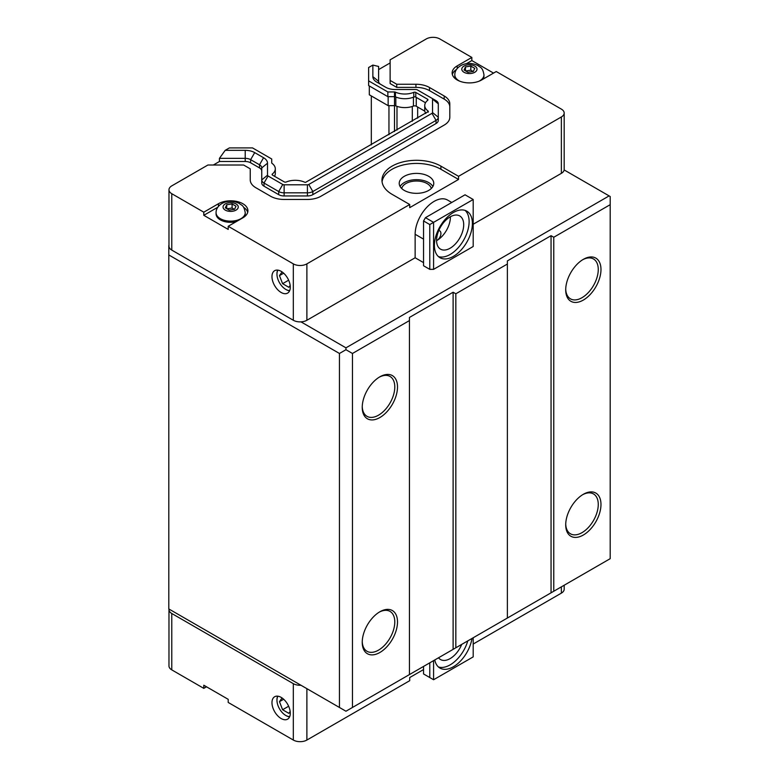 <?xml version="1.0" encoding="UTF-8"?>
<svg xmlns="http://www.w3.org/2000/svg" width="779" height="779" viewBox="0 0 779 779"><rect width="100%" height="100%" fill="white"/><g stroke="black" fill="none" stroke-linecap="round" stroke-linejoin="round"><path stroke-width="1.17" d="M371.32 144.913L371.32 95.953M380.834 84.463A7.673 4.431 0 0 1 378.613 81.347L378.613 66.458L372.859 65.085L368.633 67.52L368.633 80.87L387.845 91.951L394.486 91.951A1.539 0.886 180 0 1 395.43 92.146L395.43 96.839A15.191 8.773 0 0 0 413.795 97.034L413.795 92.331A15.191 8.773 180 0 1 395.43 92.146M378.613 69.594L390.123 62.943M458.549 176.317L458.549 179.452L409.715 207.642L409.715 204.517L392.08 194.331A34.529 19.933 180 0 1 381.963 180.231A34.529 19.933 180 0 1 403.279 161.818A34.529 19.933 180 0 1 440.914 166.141L458.549 176.317L561.367 116.957A9.591 5.541 0 0 0 564.181 113.043A9.591 5.541 0 0 0 561.367 109.118L496.252 71.532L481.607 79.984A17.265 9.971 180 0 1 462.794 82.146A17.265 9.971 180 0 1 452.132 72.944A17.265 9.971 180 0 1 457.185 65.894L471.84 57.432L439.823 38.95A9.591 5.541 0 0 0 426.259 38.95L390.123 59.817L390.123 80.422L396.745 84.249L415.928 84.249A19.183 11.072 180 0 1 429.492 87.491L444.186 95.983A19.183 11.072 180 0 1 449.804 103.811L449.804 117.249A19.183 11.072 180 0 1 444.186 125.088L320.977 196.22A19.183 11.072 180 0 1 307.413 199.463L284.121 199.463A19.183 11.072 180 0 1 270.556 196.22L255.863 187.739A19.183 11.072 180 0 1 250.244 179.91L250.244 168.829L243.623 165.012L207.915 165.012L171.779 185.869A9.591 5.541 0 0 0 168.975 189.784A9.591 5.541 0 0 0 171.779 193.708L203.796 212.19L218.441 203.728A17.265 9.971 180 0 1 237.264 201.566A17.265 9.971 180 0 1 247.917 210.778A17.265 9.971 180 0 1 242.863 217.828L228.208 226.28L228.208 229.416L203.796 215.316L203.796 212.19M438.762 230.584A5.755 3.32 -60 0 1 439.716 230.857A5.755 3.32 -60 0 1 440.602 235.462A5.755 3.32 -60 0 1 436.844 240.536A5.755 3.32 -60 0 1 436.571 240.682M450.408 216.737A19.183 11.072 -60 0 1 436.844 240.536A19.183 11.072 -60 0 1 436.571 240.692M436.571 240.38A19.183 11.072 -60 0 1 444.945 221.08A19.183 11.072 -60 0 1 459.727 215.939A19.183 11.072 -60 0 1 459.727 238.092A19.183 11.072 -60 0 1 440.544 249.163A19.183 11.072 -60 0 1 436.571 240.38M438.431 256.573A26.856 15.502 120 0 0 458.451 247.459A26.856 15.502 120 0 0 469.124 221.587A26.856 15.502 120 0 0 465.092 210.398M472.386 223.466A26.856 15.502 -60 0 1 460.662 250.497A26.856 15.502 -60 0 1 439.96 257.693A26.856 15.502 -60 0 1 439.96 226.679A26.856 15.502 -60 0 1 466.816 211.167A26.856 15.502 -60 0 1 472.386 223.466M461.723 644.389A19.183 11.072 -60 0 1 440.544 659.55A19.183 11.072 -60 0 1 438.548 657.768M438.431 666.96A26.856 15.502 120 0 0 467.77 640.903M471.996 638.459A26.856 15.502 -60 0 1 458.86 662.656A26.856 15.502 -60 0 1 439.96 668.08A26.856 15.502 -60 0 1 434.779 659.94M423.552 666.434L423.552 673.952L433.582 679.746L433.582 660.631M429.784 662.832L429.784 677.555M423.552 669.56L409.715 677.555L409.715 680.69L306.887 740.05A9.591 5.541 180 0 1 293.323 740.05L228.208 702.454L228.208 699.328L203.796 685.228L203.796 688.363L171.779 669.882A9.591 5.541 180 0 1 168.975 665.957L168.975 609.577A9.591 5.541 0 0 0 171.779 613.492L293.323 683.66A9.591 5.541 0 0 0 300.976 685.257L169.014 609.071A9.591 5.541 0 0 0 168.975 609.577M564.181 585.243L564.181 589.216A9.591 5.541 180 0 1 561.367 593.131L473.194 644.038M473.194 637.767L473.194 656.882L433.582 679.746M423.552 220.963L425.451 217.672L433.582 222.366L429.784 224.556L423.552 220.963L423.552 265.756L429.784 269.359L429.784 224.556M473.194 199.502L473.194 246.495L433.582 269.359L433.582 222.366L473.194 199.502L465.053 194.799L425.451 217.672M451.762 202.482L447.555 200.047A26.856 15.502 120 0 0 426.863 207.243A26.856 15.502 120 0 0 415.139 234.275L415.139 257.771L306.887 320.266A9.591 5.541 180 0 1 300.976 321.863L345.954 347.833L609.12 195.899L564.142 169.929A9.591 5.541 180 0 1 561.367 173.347L473.194 224.245M423.552 262.62L415.139 257.771M228.208 226.28L293.323 263.877A9.591 5.541 0 0 0 306.887 263.877L409.715 204.517M433.582 269.359L429.784 269.359M168.975 243.885L168.975 245.648M213.349 165.012L219.435 161.496L219.435 158.361L225.189 150.337L245.21 150.337A13.428 7.751 180 0 1 254.704 152.616L263.575 157.728A13.428 7.751 180 0 1 267.509 163.21L267.509 175.207L261.754 179.91L261.754 183.036A7.673 4.431 0 0 0 264.003 186.171L278.697 194.653A7.673 4.431 0 0 0 284.121 195.957L307.413 195.957A7.673 4.431 0 0 0 312.837 194.653L436.055 123.52A7.673 4.431 0 0 0 438.295 120.385L438.295 117.249L438.295 120.385M274.529 176.278A15.191 8.773 0 0 0 275.308 173.503L275.308 168.8A15.191 8.773 180 0 0 272.056 163.376A1.539 0.886 180 0 1 271.725 162.83L271.725 158.994L252.523 147.903L229.406 147.903L225.189 150.337M206.503 686.796L203.796 688.363M436.055 100.676L431.985 98.329L436.055 100.676A7.673 4.431 180 0 1 438.295 103.811L438.295 117.249A7.673 4.431 180 0 1 436.055 120.385L312.837 191.527A7.673 4.431 180 0 1 307.413 192.822L284.121 192.822A7.673 4.431 180 0 1 278.697 191.527L264.003 183.036A7.673 4.431 180 0 1 261.754 179.91L261.754 167.913A7.673 4.431 0 0 0 259.504 164.778L250.634 159.656A7.673 4.431 0 0 0 245.21 158.361L219.435 158.361M261.754 179.91L261.754 183.036M219.435 161.496L245.21 161.496A7.673 4.431 180 0 1 250.634 162.792L259.504 167.913A7.673 4.431 180 0 1 261.754 171.049M250.244 179.91L250.244 171.964M396.745 84.249L396.745 87.384L415.928 87.384A19.183 11.072 180 0 1 429.492 90.627L444.186 99.108A19.183 11.072 180 0 1 449.804 106.947M390.123 80.422L390.123 83.557L396.745 87.384M438.295 117.249L432.54 112.556A1.918 1.11 180 0 1 431.985 113.335L308.766 184.477A1.918 1.11 180 0 1 307.413 184.798L307.413 195.957M432.54 112.556L432.54 99.108L438.295 103.811M378.613 81.347L372.859 76.644A13.428 7.751 180 0 0 376.793 82.126L385.663 87.248A13.428 7.751 180 0 0 395.157 89.517L415.928 89.517A1.918 1.11 180 0 1 417.281 89.838L431.985 98.329A1.918 1.11 180 0 1 432.54 99.108M372.859 76.644L372.859 65.085M413.795 92.331A1.539 0.886 180 0 1 415.782 92.419L427.515 99.196A1.539 0.886 180 0 1 427.963 99.819A1.539 0.886 180 0 1 427.671 100.345A15.191 8.773 180 0 0 424.74 105.516A15.191 8.773 180 0 0 427.992 110.939A1.539 0.886 180 0 1 428.323 111.494L305.572 182.364A1.539 0.886 180 0 1 304.618 182.179A15.191 8.773 180 0 0 286.263 181.984A1.539 0.886 180 0 1 284.267 181.897L272.533 175.129A1.539 0.886 180 0 1 272.085 174.496A1.539 0.886 180 0 1 272.387 173.98L272.387 175.022M275.308 168.8A15.191 8.773 180 0 1 272.387 173.98M264.003 186.171L264.003 183.036L268.073 175.996A1.918 1.11 180 0 1 267.509 175.207M268.073 175.996L282.767 184.477L278.697 191.527L278.697 194.653M284.121 195.957L284.121 184.798A1.918 1.11 180 0 1 282.767 184.477M284.121 184.798L307.413 184.798M424.74 105.516L424.74 110.219A15.191 8.773 0 0 0 425.811 113.452M413.795 97.034A1.539 0.886 0 0 1 415.782 97.122L425.519 102.74M395.43 96.839A1.539 0.886 0 0 0 394.486 96.654L394.486 91.951M368.633 80.87L368.633 85.563L387.845 96.654L394.486 96.654M387.845 96.654L387.845 91.951M428.323 112.001L428.323 111.494M401.701 188.499A14.928 8.618 180 0 1 416.492 181.01A14.928 8.618 180 0 1 431.293 188.499M400.104 186.502A17.265 9.971 180 0 1 416.492 179.667A17.265 9.971 180 0 1 432.881 186.502M404.282 190.417A17.265 9.971 180 0 1 399.228 183.367A17.265 9.971 180 0 1 416.492 173.396A17.265 9.971 180 0 1 433.757 183.367A17.265 9.971 180 0 1 423.104 192.579A17.265 9.971 180 0 1 404.282 190.417M226.738 204.76L232.084 203.932L235.998 206.192L234.567 209.278L229.221 210.106L225.306 207.847L226.738 204.76L226.738 208.675M232.084 203.932L232.084 208.003L234.352 209.308M226.952 208.801L232.084 208.003M465.482 66.916L470.828 66.088L474.752 68.357L473.311 71.444L467.965 72.272L464.05 70.013L465.482 66.916L465.482 70.831M470.828 66.088L470.828 70.168L473.096 71.473M465.696 70.957L470.828 70.168M478.929 81.25A14.577 8.413 180 0 0 483.973 74.881L483.973 76.069A14.577 8.413 180 0 1 482.912 79.234M455.764 79.059A14.577 8.413 180 0 1 454.819 76.069L454.819 74.881A14.577 8.413 180 0 0 459.084 80.831A14.577 8.413 180 0 0 459.863 81.25M245.229 212.716C243.905 204.916 241.733 205.588 239.231 203.407C227.049 197.525 215.744 205.052 216.075 212.716A14.577 8.413 180 0 0 220.34 218.675A14.577 8.413 180 0 0 236.232 220.496A14.577 8.413 180 0 0 245.229 212.716L245.229 213.913A14.577 8.413 180 0 1 244.285 216.893M236.134 221.713A14.577 8.413 180 0 1 216.075 213.913L216.075 212.716M203.796 215.316L217.769 207.253M243.574 207.292A17.265 9.971 180 0 1 247.703 212.346M466.319 63.751L471.84 60.567L493.545 73.099M452.346 74.502A17.265 9.971 180 0 1 456.484 69.458M471.84 57.432L471.84 60.567M290.168 711.49L288.863 713.35L282.592 709.737L279.466 701.655L283.653 699.24M282.592 709.737L288.639 706.241M279.466 701.655L282.056 697.965M290.168 285.435L288.863 287.305L282.592 283.683L279.466 275.61L283.653 273.186M282.592 283.683L288.639 280.197M279.466 275.61L282.056 271.92M382.07 181.799A34.529 19.933 180 0 1 404.544 164.661A34.529 19.933 180 0 1 440.914 169.267L458.549 179.452M277.655 696.163A12.951 7.478 -120 0 0 276.964 699.776A12.951 7.478 -120 0 0 276.964 700M285.932 715.521A12.951 7.478 -120 0 0 286.117 715.638A12.951 7.478 -120 0 0 289.603 716.855M276.964 699.776L276.964 700.214A12.415 7.167 -120 0 0 285.737 715.424A12.415 7.167 -120 0 0 289.7 716.612M277.908 696.192A12.415 7.167 -120 0 0 276.964 700.214M271.968 702.658A12.951 7.478 60 0 1 274.656 696.738A12.951 7.478 60 0 1 287.607 704.206A12.951 7.478 60 0 1 287.607 719.163A12.951 7.478 60 0 1 277.626 715.697A12.951 7.478 60 0 1 271.968 702.658M277.655 270.109A12.951 7.478 -120 0 0 276.964 273.731A12.951 7.478 -120 0 0 276.964 273.955M285.932 289.476A12.951 7.478 -120 0 0 286.117 289.584A12.951 7.478 -120 0 0 289.603 290.801M276.964 273.731L276.964 274.169A12.415 7.167 -120 0 0 285.737 289.369A12.415 7.167 -120 0 0 289.7 290.567M277.908 270.138A12.415 7.167 -120 0 0 276.964 274.169M271.968 276.613A12.951 7.478 60 0 1 274.656 270.683A12.951 7.478 60 0 1 287.607 278.161A12.951 7.478 60 0 1 287.607 293.108A12.951 7.478 60 0 1 277.626 289.642A12.951 7.478 60 0 1 271.968 276.613M369.314 85.953L369.314 94.795L388.146 105.662L394.515 105.662A2.23 1.285 180 0 1 395.829 105.905A15.268 8.812 0 0 0 413.425 106.071A2.23 1.285 180 0 1 416.249 106.226L424.837 111.183M388.146 105.662L388.146 96.654M168.975 189.784L168.975 246.174A9.591 5.541 0 0 0 171.779 250.098L293.323 320.266A9.591 5.541 0 0 0 300.976 321.863M564.142 169.929A9.591 5.541 0 0 0 564.181 169.423L564.181 113.043M565.72 524.024A23.019 13.292 120 0 0 570.481 533.81A23.019 13.292 120 0 0 588.213 527.636A23.019 13.292 120 0 0 598.262 504.471A23.019 13.292 120 0 0 593.501 493.935A23.019 13.292 120 0 0 582.653 494.704M600.979 504.471A24.938 14.402 -60 0 1 583.344 535.017A24.938 14.402 -60 0 1 565.71 524.832A24.938 14.402 -60 0 1 583.344 494.285A24.938 14.402 -60 0 1 600.979 504.471M565.72 289.077A23.019 13.292 120 0 0 570.481 298.854A23.019 13.292 120 0 0 588.213 292.68A23.019 13.292 120 0 0 598.262 269.515A23.019 13.292 120 0 0 593.501 258.979A23.019 13.292 120 0 0 582.653 259.748M600.979 269.515A24.938 14.402 -60 0 1 583.344 300.061A24.938 14.402 -60 0 1 565.71 289.876A24.938 14.402 -60 0 1 583.344 259.339A24.938 14.402 -60 0 1 600.979 269.515M362.245 641.506A23.019 13.292 120 0 0 367.006 651.283A23.019 13.292 120 0 0 384.738 645.109A23.019 13.292 120 0 0 394.787 621.944A23.019 13.292 120 0 0 390.026 611.408A23.019 13.292 120 0 0 379.178 612.177M397.504 621.944A24.938 14.402 -60 0 1 379.87 652.49A24.938 14.402 -60 0 1 362.235 642.305A24.938 14.402 -60 0 1 379.87 611.768A24.938 14.402 -60 0 1 397.504 621.944M362.245 406.55A23.019 13.292 120 0 0 367.006 416.327A23.019 13.292 120 0 0 384.738 410.163A23.019 13.292 120 0 0 394.787 386.988A23.019 13.292 120 0 0 390.026 376.452A23.019 13.292 120 0 0 379.178 377.231M397.504 386.988A24.938 14.402 -60 0 1 379.87 417.534A24.938 14.402 -60 0 1 362.235 407.359A24.938 14.402 -60 0 1 379.87 376.812A24.938 14.402 -60 0 1 397.504 386.988M609.12 195.899L610.2 196.522L610.2 204.673L553.772 237.254L551.055 235.686L507.382 260.897L507.382 264.032L455.832 293.79L453.115 292.232L409.442 317.442L409.442 320.578L352.468 353.471L345.954 349.713L345.954 347.833M345.954 349.713L339.449 353.471L168.8 254.947L168.8 608.944L345.954 711.227L610.2 558.67L610.2 204.673M507.382 618.029L507.382 264.032M455.832 647.787L455.832 293.79M551.055 592.809L551.055 235.686M553.772 591.251L553.772 237.254M352.468 707.468L352.468 353.471M339.449 707.468L339.449 353.471M168.8 254.947L168.8 245.551M453.115 649.355L453.115 292.232M409.442 674.575L409.442 320.578M388.955 134.728L388.955 105.662M306.887 688.675L306.887 740.05M561.367 586.86L561.367 593.131M423.552 239.124L415.139 234.275M561.367 173.347L561.367 116.957M306.887 320.266L306.887 263.877M431.985 113.335L436.055 120.385L436.055 123.52M308.766 184.477L312.837 191.527L312.837 194.653M263.575 157.728L259.504 164.778L259.504 167.913M254.704 152.616L250.634 159.656L250.634 162.792M245.21 150.337L245.21 161.496M444.186 95.983L444.186 99.108M429.492 87.491L429.492 90.627M415.928 84.249L415.928 87.384M415.782 97.122L415.782 92.419M427.515 100.472L427.515 99.196M427.992 112.195L427.992 110.939M261.754 167.913L267.509 163.21M464.031 72.281A7.595 4.382 180 0 1 467.429 64.939A7.595 4.382 180 0 1 476.738 70.314A7.595 4.382 180 0 1 464.031 72.281M225.277 210.116A7.595 4.382 180 0 1 228.685 202.783A7.595 4.382 180 0 1 237.994 208.149A7.595 4.382 180 0 1 225.277 210.116M218.441 203.728L218.441 206.347M457.185 65.894L457.185 68.503M440.914 166.141L440.914 169.267M171.779 613.492L171.779 669.882M293.323 683.66L293.323 740.05M416.249 106.226L416.249 97.394M413.425 106.071L413.425 97.18M395.829 105.905L395.829 97.015M394.505 131.534L394.515 96.654M293.323 320.266L293.323 263.877M171.779 250.098L171.779 193.708M417.661 118.155L417.661 107.035M412.305 121.251L412.305 106.47M396.988 130.093L396.988 106.353M483.973 74.881C482.649 67.072 480.477 67.754 477.975 65.572C465.793 59.691 454.488 67.218 454.819 74.881"/></g></svg>
